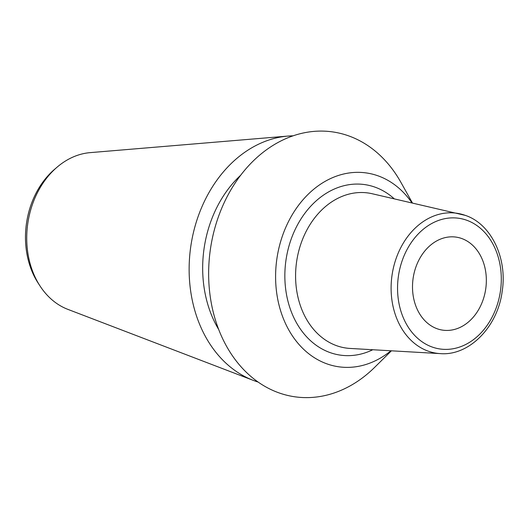 <?xml version="1.0" encoding="UTF-8"?>
<svg xmlns="http://www.w3.org/2000/svg" width="529" height="529" viewBox="0 0 529 529"><rect width="100%" height="100%" fill="white"/><g stroke="black" fill="none" stroke-linecap="round" stroke-linejoin="round"><path stroke-width="0.79" d="M411.926 202.838A97.905 76.434 98.1 0 0 378.063 175.846A97.905 76.434 -81.9 0 0 279.96 243.948A97.905 76.434 -81.9 0 0 326.975 363.879A97.905 76.434 98.1 0 0 390.911 350.787M412.428 202.951L400.896 182.34A133.784 104.451 98.1 0 0 348.657 135.874A133.784 104.451 -81.9 0 0 214.609 228.938A133.784 104.451 -81.9 0 0 278.849 392.829A133.784 104.451 98.1 0 0 374.605 367.397L391.42 350.813M218.728 329.554A108.081 84.382 -81.9 0 1 240.649 175.264M253.226 380.358A125.313 97.839 -81.9 0 1 190.724 246.871A125.313 97.839 -81.9 0 1 287.928 136.079L90.115 152.636A80.395 62.766 98.1 0 0 57.059 167.19A80.395 62.766 98.1 0 0 40.158 286.176A80.395 62.766 98.1 0 0 67.851 309.359L253.226 380.358A125.313 97.839 -81.9 0 0 254.892 380.979A125.313 97.839 98.1 0 0 258.112 382.05M287.928 136.079A125.313 97.839 -81.9 0 1 293.092 135.821M57.059 167.19L54.547 169.346A77.069 60.167 98.1 0 0 38.339 283.399L40.158 286.176M461.685 238.506A46.995 36.686 -81.9 0 1 485.113 292.458A46.995 36.686 -81.9 0 1 442.813 330.156A46.995 36.686 -81.9 0 1 437.166 328.76A46.995 36.686 -81.9 0 1 413.738 274.802A46.995 36.686 -81.9 0 1 456.038 237.104A46.995 36.686 -81.9 0 1 461.685 238.506M394.217 198.785A86.128 67.243 98.1 0 0 374.988 187.147A86.128 67.243 98.1 0 0 288.689 247.063A86.128 67.243 98.1 0 0 330.043 352.572A86.128 67.243 98.1 0 0 372.773 349.742M432.2 347.037A66.032 51.551 -81.9 0 1 400.493 266.153A66.032 51.551 -81.9 0 1 466.651 220.223A66.032 51.551 -81.9 0 1 498.358 301.107A66.032 51.551 -81.9 0 1 432.2 347.037M440.32 353.617L350.079 348.439A78.312 61.139 98.1 0 1 336.675 345.715A78.312 61.139 -81.9 0 1 298.191 253.298A78.312 61.139 -81.9 0 1 372.066 193.713L465.328 215.382C491.157 223.932 507.542 258.159 502.166 291.446C497.637 327.028 469.058 356.057 440.32 353.617A70.721 55.214 -81.9 0 1 428.219 351.157A70.721 55.214 -81.9 0 1 393.457 267.694A70.721 55.214 -81.9 0 1 460.177 213.881A70.721 55.214 -81.9 0 1 465.123 215.323"/></g></svg>
